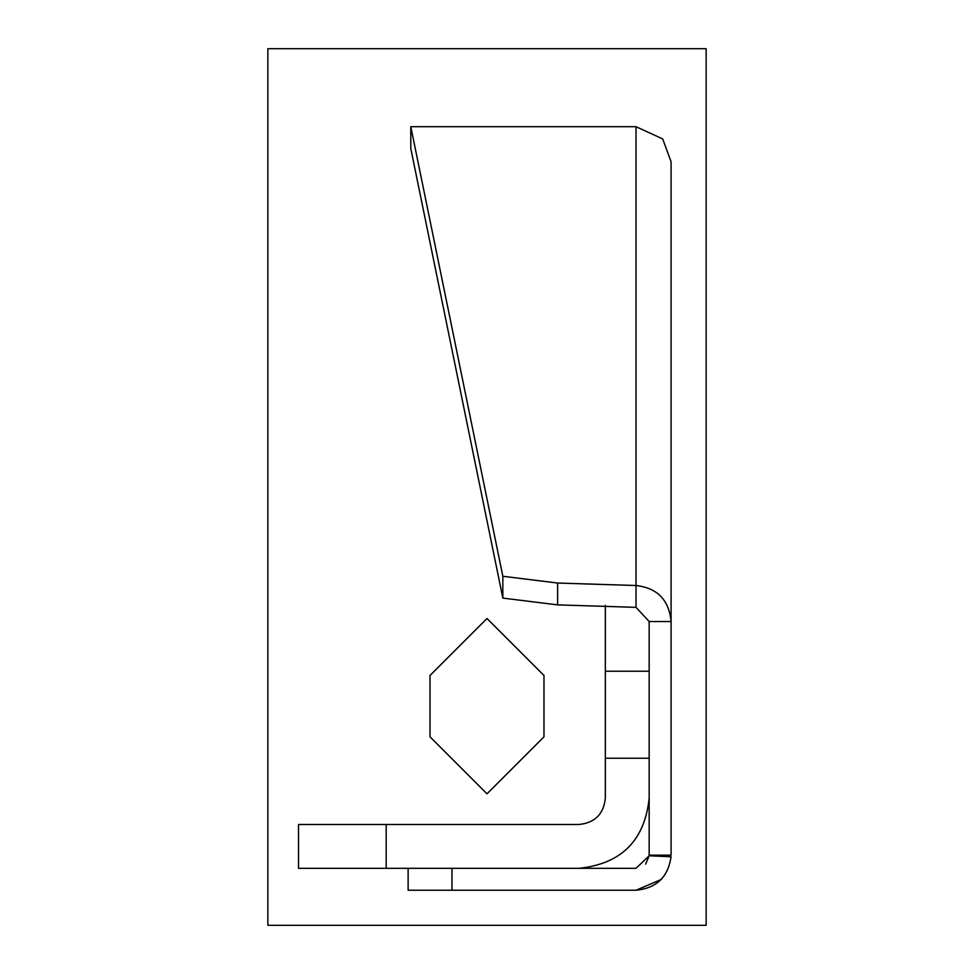 <?xml version="1.0" encoding="UTF-8"?>
<svg xmlns="http://www.w3.org/2000/svg" width="974" height="974" viewBox="0 0 974 974"><rect width="100%" height="100%" fill="white"/><g stroke="black" fill="none" stroke-linecap="round" stroke-linejoin="round"><path stroke-width="1.46" d="M649.171 798.193L649.159 855.769L636.022 868.321L579.043 868.321C621.339 863.865 644.715 840.489 649.171 798.193L649.171 621.534L636.022 607.35L636.022 585.508L557.627 583.049L502.84 576.267L410.797 126.705L636.022 126.693L636.022 585.508C657.316 587.943 669.004 599.947 671.086 621.534L671.086 161.745L662.673 138.917L636.022 126.693M408.13 868.321L408.13 890.236L636.022 890.236L661.346 879.425M649.171 855.172L671.086 855.172L671.086 621.534L649.171 621.534M410.797 126.705L410.797 148.535L502.84 598.097L557.627 604.878L636.022 607.35M557.627 604.878L557.627 583.049M502.84 598.097L502.84 576.267M645.665 864.121L649.159 855.769L671.049 856.779C668.127 877.087 656.452 888.239 636.022 890.236M451.96 890.236L451.96 868.321M386.191 868.321L298.531 868.321L298.531 824.491L386.191 824.491L386.191 868.321L579.043 868.321M386.191 824.491L579.043 824.491C594.907 822.823 603.673 814.057 605.341 798.193L605.341 605.341M543.979 736.831L543.979 675.469L487 618.49L430.021 675.469L430.021 736.831L487 793.81L543.979 736.831M706.15 925.3L267.85 925.3L267.85 48.7L706.15 48.7L706.15 925.3M649.171 671.232L605.341 671.232M605.341 758.235L649.171 758.235"/></g></svg>
